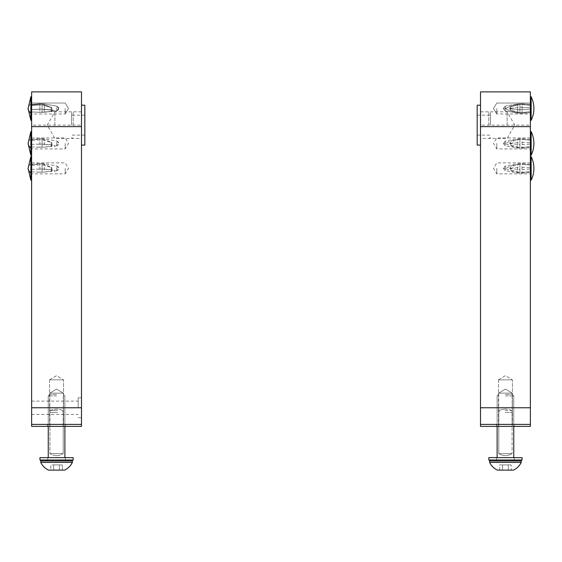 <?xml version="1.0" encoding="UTF-8"?>
<svg xmlns="http://www.w3.org/2000/svg" width="562" height="562" viewBox="0 0 562 562"><rect width="100%" height="100%" fill="white"/><g stroke="black" fill="none" stroke-linecap="round" stroke-linejoin="round"><path stroke-width="0.42" stroke-dasharray="2.81 2.11" d="M498.705 393.133L498.705 424.394L512.172 424.394L498.705 424.394L512.172 424.394L498.705 424.394L498.705 393.133L512.172 393.133L512.172 424.394L512.172 393.133L498.705 393.133L512.172 393.133L498.705 393.133L505.435 389.094L512.172 393.133L505.435 389.094L498.705 393.133M498.459 379.835L498.459 424.394L512.418 424.394L498.459 424.394L512.418 424.394L498.459 424.394L498.459 379.835L512.418 379.835L512.418 424.394L512.418 379.835L498.459 379.835L512.418 379.835L498.459 379.835L505.435 375.641L512.418 379.835L505.435 375.641L498.459 379.835M517.7 104.609L522.126 104.384L530.373 105.249L530.373 104.441L530.373 105.354L519.899 104.363L510.802 106.822L509.72 108.325L510.802 110.208L519.899 112.667L530.373 111.676L530.373 112.59L530.373 96.692L530.373 120.338L530.373 96.692L530.373 120.338L530.373 96.692L530.373 120.338L530.373 104.441L530.373 105.249L522.126 104.384L522.126 103.724L522.126 113.306L522.126 112.646L517.7 112.421L517.7 113.11L517.7 104.609C513.162 105.122 509.095 106.45 505.498 108.592C509.221 110.595 513.289 111.873 517.7 112.421L517.7 103.921L517.7 104.609L522.126 104.384L522.126 113.306L522.126 112.646L517.7 112.421L517.7 113.11L517.7 104.609C513.162 105.122 509.095 106.45 505.498 108.592C509.221 110.595 513.289 111.873 517.7 112.421C513.289 111.873 509.221 110.595 505.498 108.592C509.095 106.45 513.162 105.122 517.7 104.609L522.126 104.384L522.126 113.306L522.126 112.646L517.7 112.421M496.794 108.515L496.794 114.002L496.794 108.515M530.373 140.163L519.899 139.278L510.802 141.736L509.72 143.24L510.802 145.122L519.899 147.581L530.373 146.584L530.373 147.497L530.373 131.606L530.373 155.252L530.373 139.355L530.373 140.163L522.126 139.292L522.126 138.638L522.126 148.22L522.126 147.56L517.7 147.328L517.7 148.024L517.7 139.524C513.162 140.036 509.095 141.357 505.498 143.507C509.221 145.509 513.289 146.787 517.7 147.328M496.794 143.429L496.794 148.916L496.794 143.429M530.373 165.095L519.899 164.216L510.802 166.675L509.72 168.179L510.802 170.054L519.899 172.52L530.373 171.522L530.373 172.436L530.373 156.545L530.373 180.191L530.373 164.294L530.373 165.095L522.126 164.23L522.126 163.57L522.126 173.159L522.126 172.499L517.7 172.267L517.7 172.963L517.7 164.462C513.162 164.968 509.095 166.296 505.498 168.445C509.221 170.448 513.289 171.719 517.7 172.267M496.794 168.368L496.794 173.855L496.794 168.368M507.1 125.143L507.1 111.838L507.1 125.143M480.503 125.143L480.503 105.192L480.503 145.087L480.503 111.676L480.503 125.143L530.373 125.143L530.373 91.887L480.503 91.887L480.503 424.394L530.373 424.394L530.373 125.143M81.497 407.766L81.497 397.791L81.497 407.766M78.174 407.766L78.174 397.791L78.174 407.766M49.582 379.835L49.582 424.394L63.541 424.394L49.582 424.394L63.541 424.394L49.582 424.394L49.582 379.835L63.541 379.835L63.541 424.394L63.541 379.835L49.582 379.835L63.541 379.835L49.582 379.835L56.565 375.641L63.541 379.835L56.565 375.641L49.582 379.835M49.828 393.133L49.828 424.394L63.295 424.394L49.828 424.394L63.295 424.394L49.828 424.394L49.828 393.133L63.295 393.133L63.295 424.394L63.295 393.133L49.828 393.133L63.295 393.133L49.828 393.133L56.565 389.094L63.295 393.133L56.565 389.094L49.828 393.133M31.627 108.515L31.627 114.002L31.627 108.515M65.206 108.515L65.206 114.002L65.206 108.515M31.627 143.429L31.627 148.916L31.627 143.429M65.206 143.429L65.206 148.916L65.206 143.429M31.627 168.368L31.627 173.855L31.627 168.368M65.206 168.368L65.206 173.855L65.206 168.368M31.627 407.766L31.627 401.113L31.627 407.766M54.9 125.143L54.9 111.838L54.9 125.143M81.497 125.143L81.497 91.887L31.627 91.887L31.627 125.143L81.497 125.143L81.497 138.603L81.497 105.192L81.497 426.389L31.627 426.389L31.627 125.143M31.627 424.394L81.497 424.394M496.295 426.389L496.295 424.394L514.581 424.394L496.295 424.394L514.581 424.394L496.295 424.394L496.295 426.389L514.581 426.389L514.581 424.394L514.581 426.389L496.295 426.389M498.62 426.389L498.62 424.394L512.256 424.394L498.62 424.394L512.256 424.394L498.62 424.394L498.62 426.389L512.256 426.389L512.256 424.394L512.256 426.389L498.62 426.389M480.503 424.394L530.373 424.394L530.373 426.389L480.503 426.389L480.503 424.394L530.373 424.394M47.419 426.389L47.419 424.394L65.705 424.394L47.419 424.394L65.705 424.394L47.419 424.394L47.419 426.389L65.705 426.389L65.705 424.394L65.705 426.389L47.419 426.389M49.744 426.389L49.744 424.394L63.38 424.394L49.744 424.394L63.38 424.394L49.744 424.394L49.744 426.389L63.38 426.389L63.38 424.394L63.38 426.389L49.744 426.389M56.565 394.468L49.695 394.468L56.565 394.468M56.565 395.915L48.248 395.915L56.565 395.915M56.565 470.113L50.805 470.113L56.565 470.113L50.805 470.113L53.685 470.113L50.805 470.113L50.805 464.922L59.439 464.922L53.685 464.922L53.685 470.113L59.439 470.113L50.805 470.113L50.805 464.922L53.685 464.922L53.685 470.113L62.319 470.113L59.439 470.113L59.439 464.922L62.319 464.922L59.439 464.922L59.439 470.113L59.439 464.922L53.685 464.922L62.319 464.922L62.319 470.113L56.565 470.113M56.565 462.414L40.766 462.414L56.565 462.414L40.766 462.414L40.766 460.966L72.358 460.966L40.766 460.966L72.358 460.966L72.358 462.414L56.565 462.414M50.166 453.653L63.042 453.653L50.166 453.653M57.57 410.429L50.447 410.429L57.57 410.429M57.654 412.424L49.913 412.424L57.654 412.424M57.654 453.653L49.913 453.653L57.654 453.653M62.48 460.966L41.602 460.966L62.48 460.966M39.937 460.004L39.937 457.644L73.186 457.644L39.937 457.644L73.186 457.644L73.186 460.004L39.937 460.004L73.186 460.004L39.937 460.004L41.602 460.966M53.074 460.966L65.375 460.966L53.074 460.966M53.074 457.644L65.375 457.644L53.074 457.644M498.965 453.653L511.919 453.653L498.965 453.653A11.535 11.535 0 0 0 511.919 453.653A11.535 11.535 0 0 1 498.958 453.653M505.083 410.429L511.553 410.429L505.083 410.429M505.048 412.424L512.087 412.424L505.048 412.424M505.048 453.653L512.087 453.653L505.048 453.653M505.435 394.468L512.305 394.468L505.435 394.468M505.435 395.915L513.752 395.915L505.435 395.915M505.435 470.113L511.195 470.113L499.681 470.113L505.435 470.113L499.681 470.113L502.561 470.113L499.681 470.113L499.681 464.922L508.315 464.922L502.561 464.922L502.561 470.113L508.315 470.113L499.681 470.113L499.681 464.922L502.561 464.922L502.561 470.113L511.195 470.113L508.315 470.113L508.315 464.922L511.195 464.922L508.315 464.922L508.315 470.113L508.315 464.922L502.561 464.922L511.195 464.922L511.195 470.113L505.435 470.113M505.435 462.414L521.234 462.414L489.642 462.414L505.435 462.414L489.642 462.414L489.642 460.966L521.234 460.966L489.642 460.966L521.234 460.966L521.234 462.414L505.435 462.414M509.481 460.966L490.478 460.966L509.481 460.966M488.814 460.004L488.814 457.644L522.063 457.644L488.814 457.644L522.063 457.644L522.063 460.004L488.814 460.004L522.063 460.004L488.814 460.004L490.478 460.966M503.06 460.966L514.251 460.966L503.06 460.966M503.06 457.644L514.251 457.644L503.06 457.644M488.814 125.143L488.814 111.838L488.814 125.143M477.173 145.087L477.173 105.192M490.478 125.143L490.478 112.8L490.478 125.143M73.186 125.143L73.186 111.838L73.186 125.143M84.827 105.192L84.827 145.087M71.522 125.143L71.522 112.8L71.522 125.143M56.565 460.966L48.248 460.966L56.565 460.966M62.319 464.922L59.439 464.922L59.439 470.113L62.319 470.113L62.319 464.922M53.685 464.922L53.685 470.113L53.685 464.922M505.435 460.966L497.124 460.966L505.435 460.966M511.195 464.922L508.315 464.922L508.315 470.113L511.195 470.113L511.195 464.922M502.561 464.922L502.561 470.113L502.561 464.922M531.132 120.324L531.132 96.706A26.597 26.597 0 0 1 531.132 120.324L531.132 96.706A26.597 26.597 0 0 1 531.132 120.324L530.373 120.338L531.132 120.324L531.132 96.706L530.373 96.692L531.132 96.706M530.373 104.441L522.126 103.724L517.7 103.921L522.126 103.724L530.373 104.441L522.126 103.724L517.7 103.921L505.28 106.127L517.7 103.921L505.28 106.127L503.278 108.515L505.28 108.515L505.28 106.127L505.28 110.904L505.28 108.515L505.28 110.904L503.278 108.515L505.28 108.515L505.28 106.127L503.278 108.515L505.28 108.515L505.28 106.127L505.28 110.904L517.7 113.11L522.126 113.306L530.373 112.59L530.373 111.782L522.126 112.646M510.802 110.208L510.802 108.712L510.802 110.208L510.802 108.712L519.899 109.794L519.899 107.237L530.373 107.848L530.373 105.354L519.899 104.363L519.899 107.237L510.802 108.318L510.802 106.822L509.72 108.325L510.802 110.208L519.899 112.667L519.899 109.794L530.373 109.183L530.373 107.848L519.899 107.237L510.802 108.318L510.802 106.822L509.72 108.325L510.802 110.208L519.899 112.667L530.373 111.676L530.373 105.354L519.899 104.363L510.802 106.822L519.899 104.363L519.899 107.237L510.802 108.318L510.802 106.822M519.899 112.667L519.899 109.794L530.373 109.183L530.373 111.782L519.899 112.667L519.899 109.794L509.72 108.705L509.72 108.325L509.72 108.705M519.899 104.363L519.899 109.794L510.802 108.712L510.275 108.515L510.802 108.318L509.72 108.515L510.802 108.318M531.132 180.177L531.132 156.552M530.373 164.294L522.126 163.57L517.7 163.767L505.28 165.973L503.278 168.368L505.28 168.368L505.28 165.973L505.28 170.757L517.7 172.963L522.126 173.159L530.373 172.436M517.7 164.462L522.126 164.23M530.373 171.635L522.126 172.499M530.373 171.522L530.373 165.207M519.899 172.52L519.899 169.64L530.373 169.029M510.802 170.054L510.802 168.558L519.899 169.64L519.899 167.09L510.802 168.171L510.802 166.675M510.802 168.558L509.72 168.551M510.275 168.368L510.802 168.171M519.899 164.216L519.899 167.09L530.373 167.701M530.373 112.59L522.126 113.306L517.7 113.11L505.28 110.904L517.7 113.11L522.126 113.306L530.373 112.59L530.373 111.782M530.373 105.249L522.126 104.384M531.132 155.238L531.132 131.613M530.373 139.355L522.126 138.638L517.7 138.828L505.28 141.041L503.278 143.429L505.28 143.429L505.28 141.041L505.28 145.818L517.7 148.024L522.126 148.22L530.373 147.497M517.7 139.524L522.126 139.292M530.373 146.696L522.126 147.56M530.373 146.584L530.373 140.268M519.899 147.581L519.899 144.701L530.373 144.09M510.802 145.122L510.802 143.626L519.899 144.701L519.899 142.151L510.802 143.233L510.802 141.736M510.802 143.626L509.72 143.619M510.275 143.429L510.802 143.233M519.899 139.278L519.899 142.151L530.373 142.762M530.373 111.676L530.373 105.354M530.373 107.848L519.899 107.237L519.899 109.794L530.373 109.183M510.802 108.712L510.275 108.515M30.868 96.706L31.627 96.692L30.868 96.706L30.868 104.005A26.597 10.158 0 0 0 28.1 108.515A26.597 10.158 180 0 0 30.868 113.025L30.868 96.706L30.868 113.025A26.597 10.158 180 0 1 28.1 108.515A26.597 10.158 0 0 1 30.868 104.005L30.868 120.324L31.627 120.338L31.627 96.692L31.627 120.338L31.627 96.692L31.627 120.338L31.627 96.692L31.627 120.338L30.868 120.324M44.3 109.267L51.43 109.885L55.392 111.143L44.3 112.252L44.3 103.921L44.3 109.267L39.874 109.183L39.874 103.724L39.874 112.337L44.3 112.252L44.3 103.921L44.3 109.267L51.43 109.885L55.392 111.143L44.3 112.252L44.3 103.921L44.3 109.267L39.874 109.183L39.874 103.724L39.874 112.337L55.392 111.143L51.43 109.885L39.874 109.183L39.874 103.724L39.874 112.337L44.3 112.252M51.198 111.402L51.198 107.518L51.198 111.402L42.101 112.344L31.627 111.964L31.627 104.975L31.627 109.555L42.101 109.176L51.198 110.11L52.28 110.686L51.198 111.402L51.198 107.518L51.725 107.616L52.28 110.342L51.198 111.402L42.101 112.344L31.627 112.007L31.627 104.441L31.627 109.513L39.874 109.183L31.627 109.555L42.101 109.176L51.198 110.11L52.28 110.686L51.198 111.402L42.101 112.344L31.627 111.964L39.874 112.337M42.101 112.344L42.101 104.869L51.198 107.518L42.101 104.869L42.101 112.344L42.101 104.869L31.627 105.48L31.627 104.975L42.101 103.893L51.198 107.37L51.198 110.11L52.28 110.342L52.28 110.833M31.627 112.007L31.627 104.441L31.627 109.555L31.627 104.975L42.101 103.893L42.101 104.869L31.627 105.48L31.627 112.007L31.627 104.441L31.627 109.555L42.101 109.176L42.101 103.893L42.101 104.869L51.725 107.616L51.198 107.37L51.198 110.11L42.101 109.176L42.101 103.893L51.198 107.37L51.198 110.11M30.868 156.552L30.868 180.177M44.3 169.12L51.43 169.738L55.392 170.989L44.3 172.098L44.3 163.767L44.3 169.12L39.874 169.029L39.874 163.57L39.874 172.19L44.3 172.098M31.627 179.292L31.627 156.545L31.627 179.292M31.627 169.359L42.101 169.022L51.198 169.963L52.28 170.539L51.198 171.255L42.101 172.197L31.627 171.86L31.627 164.294L31.627 169.359L39.874 169.029M31.627 171.86L39.874 172.19M31.627 171.817L31.627 169.401M42.101 172.197L42.101 164.715L31.627 165.333M51.198 171.255L51.198 167.364L42.101 164.715L42.101 163.746L51.198 167.216L51.198 169.963M51.198 167.364L51.725 167.469L52.28 170.679M52.28 170.539L52.28 170.188M51.725 167.469L51.198 167.216M42.101 169.022L42.101 163.746L31.627 164.821M51.725 107.616L52.28 110.342L51.725 107.616L51.198 107.518M30.868 131.613L30.868 155.238M44.3 144.181L51.43 144.799L55.392 146.057L44.3 147.16L44.3 138.828L44.3 144.181L39.874 144.09L39.874 138.638L39.874 147.251L44.3 147.16M31.627 154.353L31.627 131.606L31.627 154.353M31.627 144.42L42.101 144.083L51.198 145.024L52.28 145.6L51.198 146.317L42.101 147.258L31.627 146.921L31.627 139.355L31.627 144.42L39.874 144.09M31.627 146.921L39.874 147.251M31.627 146.879L31.627 144.462M42.101 147.258L42.101 139.783L31.627 140.395M51.198 146.317L51.198 142.432L42.101 139.783L42.101 138.807L51.198 142.277L51.198 145.024M51.198 142.432L51.725 142.53L52.28 145.741M51.725 142.53L51.198 142.277M42.101 144.083L42.101 138.807L31.627 139.889M31.627 109.513L39.874 109.183M31.627 111.964L31.627 109.555M42.101 109.176L42.101 103.893L42.101 104.869L31.627 105.48M31.627 104.975L42.101 103.893L51.198 107.37M480.665 125.143L480.665 111.838L480.665 125.143M81.335 125.143L81.335 111.838L81.335 125.143M503.278 168.368L505.28 168.368L505.28 170.757L503.278 168.368M503.278 108.515L505.28 108.515L505.28 110.904L505.28 106.127L503.278 108.515L505.28 108.515L503.278 108.515L505.28 110.904L503.278 108.515M503.278 143.429L505.28 143.429L505.28 145.818L503.278 143.429M56.72 107.602L56.72 110.904L56.72 107.602M31.627 104.441L39.874 103.724L44.3 103.921L39.874 103.724L31.627 104.441L39.874 103.724L44.3 103.921L56.72 106.127L58.722 108.515L56.72 110.904L55.392 111.143L56.72 110.904L58.722 108.515L56.72 106.127L44.3 103.921L56.72 106.127L58.722 108.515A2.431 2.241 0 0 1 56.72 110.721A2.431 2.241 0 0 0 58.722 108.515A2.431 2.241 180 0 0 56.72 106.309A2.431 2.241 180 0 1 58.722 108.515A2.431 2.241 0 0 1 56.72 110.721M56.72 167.455L56.72 170.757L56.72 167.455M31.627 164.294L39.874 163.57L44.3 163.767L56.72 165.973L58.722 168.368A2.431 2.241 0 0 1 56.72 170.574M55.392 170.989L56.72 170.757L58.722 168.368A2.431 2.241 180 0 0 56.72 166.155M30.868 163.858A26.597 10.158 0 0 0 28.1 168.368M56.72 142.516L56.72 145.818L56.72 142.516M31.627 139.355L39.874 138.638L44.3 138.828L56.72 141.041L58.722 143.429A2.431 2.241 0 0 1 56.72 145.635M55.392 146.057L56.72 145.818L58.722 143.429A2.431 2.241 180 0 0 56.72 141.217M30.868 138.919A26.597 10.158 0 0 0 28.1 143.429M55.392 111.143L56.72 110.904L58.722 108.515A2.431 2.241 180 0 0 56.72 106.309M30.868 104.005A26.597 10.158 0 0 0 28.1 108.515M530.373 103.029L496.794 103.029L530.373 103.029L496.794 103.029L493.499 108.515L496.794 103.029L493.499 108.515L496.794 114.002L493.499 108.515L496.794 114.002L530.373 114.002M530.373 137.943L496.794 137.943L493.499 143.429L496.794 148.916L530.373 148.916M530.373 162.882L496.794 162.882L493.499 168.368L496.794 173.855L530.373 173.855M480.503 111.838L507.1 111.838L514.778 125.143L507.1 138.442L480.503 138.442M78.174 417.742L81.497 417.742M31.627 103.029L65.206 103.029L31.627 103.029L65.206 103.029L68.501 108.515L65.206 103.029L68.501 108.515L65.206 114.002L68.501 108.515L65.206 114.002L31.627 114.002M31.627 137.943L65.206 137.943L68.501 143.429L65.206 148.916L31.627 148.916M31.627 162.882L65.206 162.882L68.501 168.368L65.206 173.855L31.627 173.855M31.627 414.419L78.174 414.419M81.497 111.838L54.9 111.838L47.222 125.143L54.9 138.442L81.497 138.442M31.627 401.113L78.174 401.113M78.174 397.791L81.497 397.791M64.876 426.389L64.876 395.915L63.429 394.468L64.876 395.915L64.876 457.644M48.248 426.389L48.248 395.915L49.695 394.468L48.248 395.915L48.248 457.644M56.565 455.649A11.535 11.535 0 0 0 63.042 453.653A11.535 11.535 0 0 1 50.081 453.653A11.535 11.535 0 0 0 56.565 455.649M62.677 410.429A14.724 14.724 0 0 0 50.447 410.429L49.913 412.424L49.913 453.653L49.913 412.424L50.447 410.429A14.724 14.724 0 0 1 62.677 410.429L63.211 412.424L63.211 453.653L63.211 412.424L62.677 410.429M65.375 457.644L65.375 460.966L65.375 457.644M47.749 457.644L47.749 460.966L47.749 457.644M71.522 460.966L73.186 460.004M505.435 409.094A14.724 14.724 0 0 0 499.323 410.429L498.789 412.424L498.789 453.653L498.789 412.424L499.323 410.429A14.724 14.724 0 0 1 511.553 410.429L512.087 412.424L512.087 453.653L512.087 412.424L511.553 410.429A14.724 14.724 0 0 0 505.435 409.094M513.752 426.389L513.752 395.915L512.305 394.468L513.752 395.915L513.752 457.644M497.124 426.389L497.124 395.915L498.571 394.468L497.124 395.915L497.124 457.644M514.251 457.644L514.251 460.966L514.251 457.644M496.625 457.644L496.625 460.966L496.625 457.644M520.398 460.966L522.063 460.004M480.665 111.838L488.814 111.838L490.478 112.8M477.173 135.112L490.478 135.112M490.478 137.479L488.814 138.442L480.665 138.442M477.173 115.168L490.478 115.168M81.335 111.838L73.186 111.838L71.522 112.8M84.827 135.112L71.522 135.112M71.522 137.479L73.186 138.442L81.335 138.442M84.827 115.168L71.522 115.168"/><path stroke-width="0.84" d="M530.373 126.64L480.503 126.64L480.503 91.887L530.373 91.887L530.373 407.766L480.503 407.766L480.503 426.389L530.373 426.389L530.373 407.766M480.503 126.64L480.503 407.766M530.373 424.394L480.503 424.394M81.497 91.887L81.497 126.64L31.627 126.64L31.627 91.887L81.497 91.887M31.627 126.64L31.627 424.394L81.497 424.394L81.497 126.64M31.627 407.766L81.497 407.766M31.627 424.394L31.627 426.389L81.497 426.389L81.497 424.394M62.319 470.113L64.658 470.113C68.086 468.406 70.65 465.842 72.358 462.414L72.358 460.966L40.766 460.966L40.766 462.414L72.358 462.414C70.65 465.842 68.086 468.406 64.658 470.113L48.465 470.113C45.037 468.406 42.473 465.842 40.766 462.414C42.473 465.842 45.037 468.406 48.465 470.113L62.319 470.113M511.195 470.113L513.535 470.113C516.963 468.406 519.527 465.842 521.234 462.414L521.234 460.966L489.642 460.966L489.642 462.414L521.234 462.414C519.527 465.842 516.963 468.406 513.535 470.113L497.342 470.113C493.914 468.406 491.35 465.842 489.642 462.414C491.35 465.842 493.914 468.406 497.342 470.113L511.195 470.113M480.503 105.192L477.173 105.192L477.173 145.087L480.503 145.087M81.497 145.087L84.827 145.087L84.827 105.192L81.497 105.192M39.937 460.004L73.186 460.004L73.186 457.644L39.937 457.644L39.937 460.004L41.602 460.966M488.814 460.004L522.063 460.004L522.063 457.644L488.814 457.644L488.814 460.004L490.478 460.966M531.132 180.177A26.597 26.597 0 0 0 531.132 156.552L531.132 180.177L530.373 180.191M531.132 120.324A26.597 26.597 0 0 0 531.132 96.706L531.132 120.324L530.373 120.338M531.132 155.238A26.597 26.597 0 0 0 531.132 131.613L531.132 155.238L530.373 155.252M30.868 172.878L30.868 156.552L28.1 168.368A26.597 10.158 180 0 0 30.868 172.878L30.868 180.177L31.627 180.191M30.868 113.025L30.868 96.706L28.1 108.515A26.597 10.158 180 0 0 30.868 113.025L30.868 120.324L28.1 108.515L30.868 96.706L31.627 96.692M30.868 147.939L30.868 131.613L28.1 143.429A26.597 10.158 180 0 0 30.868 147.939L30.868 155.238L31.627 155.252M71.522 460.966L73.186 460.004M64.876 426.389L64.876 457.644M48.248 426.389L48.248 457.644M520.398 460.966L522.063 460.004M513.752 426.389L513.752 457.644M497.124 426.389L497.124 457.644M531.132 156.552L530.373 156.545M531.132 96.706L530.373 96.692M531.132 131.613L530.373 131.606M30.868 156.552L31.627 156.545M30.868 180.177L28.1 168.368M30.868 96.706L28.1 108.515L30.868 120.324L31.627 120.338M30.868 131.613L31.627 131.606M30.868 155.238L28.1 143.429M30.868 120.324L28.1 108.515"/></g></svg>
